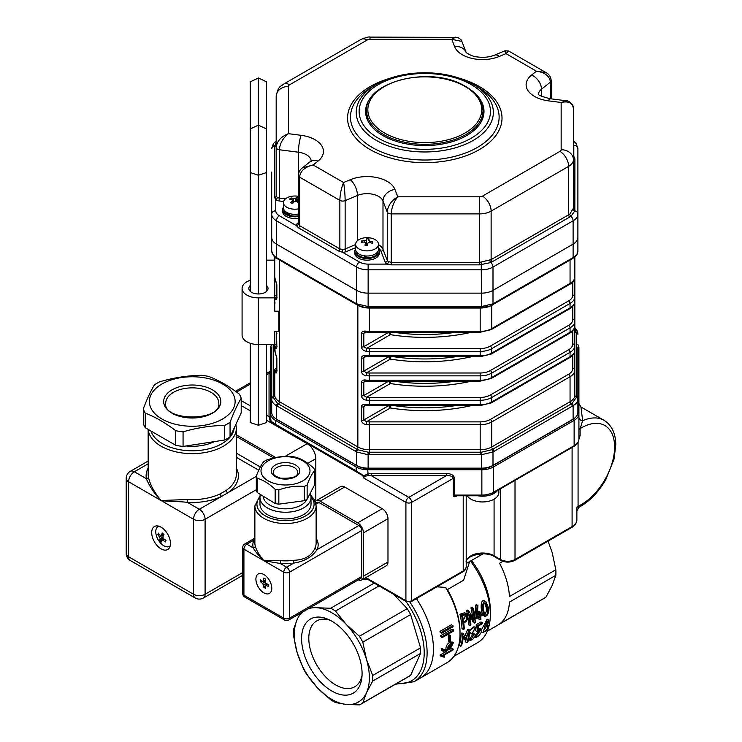 <?xml version="1.0" encoding="UTF-8"?>
<svg xmlns="http://www.w3.org/2000/svg" width="742" height="742" viewBox="0 0 742 742"><rect width="100%" height="100%" fill="white"/><g stroke="black" fill="none" stroke-linecap="round" stroke-linejoin="round"><path stroke-width="1.11" d="M469.658 561.536L463.583 580.244L447.417 589.584L445.562 587.404L436.908 586.82M441.713 655.78L453.232 649.129A65.324 37.712 60 0 1 453.056 649.964L443.03 655.752L444.541 656.151A65.324 37.712 60 0 1 444.254 657.162L441.555 656.549A65.324 37.712 -120 0 0 441.713 655.78L440.238 654.926L446.934 651.068M448.261 649.538C448.159 647.247 449.031 645.438 450.886 644.121L452.815 643.62L448.261 649.538M448.53 647.701L451.72 643.713M450.876 643.24C448.428 645.086 447.259 647.358 447.38 650.048L444.226 650.539L443.382 649.306L442.529 649.797L443.391 651.402L449.986 649.333L453.436 642.674L450.876 643.24L449.429 642.405L452.175 641.969M450.422 635.579A65.324 37.712 60 0 1 450.635 641.7L449.856 642.155A65.324 37.712 -120 0 0 449.643 636.033L448.196 635.198L448.975 634.744L450.422 635.579L449.643 636.033M453.585 629.958A65.324 37.712 60 0 1 453.714 630.978L442.288 637.573A65.324 37.712 -120 0 0 442.158 636.553L440.702 635.708L452.119 629.114L453.585 629.958L442.158 636.553M452.908 625.636A65.324 37.712 60 0 1 453.093 626.684L441.666 633.278A65.324 37.712 -120 0 0 441.481 632.23L439.997 631.368L451.414 624.773L452.908 625.636L441.481 632.23M441.666 633.278L440.192 632.425A63.283 36.534 -120 0 0 439.997 631.368M442.288 637.573L440.831 636.729A63.283 36.534 -120 0 0 440.702 635.708M449.856 642.155L448.409 641.32A63.283 36.534 -120 0 0 448.196 635.198M447.38 650.048L445.923 649.204C445.812 646.523 446.981 644.26 449.429 642.405M443.614 649.946L445.923 649.204M443.382 649.306L441.935 648.471L441.082 648.962L442.529 649.797M443.391 651.402L441.935 650.567L441.082 648.962M453.232 649.129L451.757 648.276L450.988 648.721M466.82 616.658L465.651 614.682L462.516 615.721A63.283 36.534 60 0 1 463.629 621.861C465.93 621.128 466.996 619.394 466.82 616.658L465.336 615.804L464.863 614.534M463.388 620.303L465.336 615.804M461.441 615.09L466.208 613.615L467.645 616.194C467.85 619.644 466.551 621.879 463.769 622.89A63.283 36.534 60 0 1 464.269 628.993L463.453 629.466A63.283 36.534 -120 0 0 461.441 615.09L459.929 614.218L464.705 612.744L466.217 613.606M473.285 608.255A63.283 36.534 60 0 1 475.297 622.631L474.639 623.011L469.612 614.228A63.283 36.534 60 0 1 470.892 625.172L470.066 625.645A63.283 36.534 -120 0 0 468.054 611.269L468.721 610.907L474.296 620.006A63.283 36.534 -120 0 0 472.468 608.728L470.947 607.856L471.773 607.373L473.285 608.255L472.468 608.728M482.383 614.181A63.283 36.534 60 0 1 482.476 615.192L480.723 616.203A63.283 36.534 60 0 1 480.918 619.338L480.093 619.82A63.283 36.534 -120 0 0 479.898 616.685L476.494 618.652A63.283 36.534 -120 0 0 476.401 617.734L477.069 606.019L477.931 605.537L477.245 617.149L479.805 615.674A63.283 36.534 -120 0 0 479.415 612.549L477.95 611.696L478.785 611.222L480.25 612.067A63.283 36.534 60 0 1 480.631 615.192L482.383 614.181L480.454 613.615M480.25 612.067L479.415 612.549M484.795 614.469C486.242 612.53 486.696 610.147 486.131 607.318L484.739 602.856M487.596 608.162C488.171 612.104 487.457 614.497 485.435 615.322C483.58 613.309 482.059 603.283 485.5 602.931L487.596 608.162M488.431 607.698L485.964 601.771C481.308 599.1 482.133 614.228 484.99 616.444C487.921 615.674 489.071 612.753 488.431 607.698M467.803 642.192L466.978 642.665A63.283 36.534 -120 0 0 468.786 633.037L465.076 640.049L463.342 636.182A63.283 36.534 60 0 1 461.543 645.809L460.708 646.282A63.283 36.534 -120 0 0 462.656 634.197L463.425 633.761L465.624 638.472L468.972 630.561L469.751 630.106A63.283 36.534 60 0 1 467.803 642.192M477.115 631.609L480.501 630.273L475.882 636.822A63.283 36.534 -120 0 1 475.641 637.638C478.581 636.395 480.575 634.243 481.632 631.173L481.187 629.244L478.08 630.246A63.283 36.534 60 0 0 478.469 625.979L482.393 623.716A63.283 36.534 60 0 0 482.439 622.779L477.681 625.525A63.283 36.534 -120 0 1 477.115 631.609L475.659 630.765A61.243 35.356 -120 0 0 475.947 628.613L475.418 627.491L471.81 633.965L473.823 634.966L470.836 639.539L470.521 639.001L469.769 639.984C471.643 640.671 473.442 639.187 475.168 635.551L474.509 634.076L472.589 633.084L474.861 628.474L475.158 629.068L474.138 628.483M475.965 628.595L475.158 629.068M468.592 639.298L470.196 640.411M485.082 624.578L486.938 621.054M488.375 622.325C487.893 624.476 486.938 625.562 485.5 625.571C484.721 623.336 485.546 621.796 487.976 620.933L488.375 622.325M483.608 630.709L486.585 626.22M487.986 627.871C487.058 630.338 485.695 631.655 483.895 631.822C483.422 629.262 484.647 627.38 487.568 626.165L487.986 627.871M488.588 627.982L487.642 625.154L488.524 619.969L484.934 626.433L483.079 632.852L488.588 627.982M487.735 625.033L488.19 625.302L487.642 625.154M483.756 625.71L487.077 619.134L488.524 619.969M483.079 632.852L481.447 631.869M481.521 629.568L483.663 625.812M482.439 622.779L480.992 621.944L476.234 624.69L477.681 625.525M475.956 628.539A61.243 35.356 -120 0 0 476.234 624.69M475.177 635.495L479.388 630.366M475.882 636.822L474.945 636.274M475.641 637.638L474.583 637.026M478.284 628.483L479.722 628.4M469.909 638.649L472.682 634.401M471.801 633.974L469.63 632.267M469.723 630.654L473.971 626.656L475.418 627.491M470.521 639.001L468.814 638.259M469.742 639.446L468.694 638.843M470.187 640.42L468.554 639.446M472.19 632.805L473.044 633.232M469.751 630.106L468.304 629.272L467.525 629.726L464.742 636.423M483.552 615.6C480.705 613.374 479.749 598.237 484.461 600.89L484.721 601.066M479.805 615.674L478.349 614.83A61.243 35.356 -120 0 0 477.95 611.696M477.458 615.35L478.349 614.83M477.931 605.537L476.41 604.656L475.557 605.138L477.069 606.019M476.401 617.734L474.954 616.89L475.557 605.138M476.494 618.652L475.038 617.808A61.243 35.356 -120 0 0 474.954 616.89M480.093 619.82L478.646 618.986A61.243 35.356 -120 0 0 478.562 617.446M472.626 617.066A61.243 35.356 -120 0 0 470.947 607.856M468.721 610.907L467.21 610.026L466.542 610.397L468.054 611.269M470.066 625.645L468.629 624.81A61.243 35.356 -120 0 0 466.542 610.397M474.639 623.011L473.192 622.176L469.992 616.37M545.936 597.199L499.552 623.976A56.142 32.407 60 0 0 509.448 602.105L555.832 575.328L552.131 585.54L545.936 597.199A56.142 32.407 -120 0 1 544.285 598.275L487.327 631.154M548.069 541.122L552.131 552.373L555.832 569.745A56.142 32.407 -120 0 1 555.832 575.328M502.872 561.304L499.552 563.224A56.142 32.407 60 0 1 509.448 596.522L555.832 569.745M470.447 561.082A61.243 35.356 60 0 1 490.323 614.608A61.243 35.356 60 0 1 488.746 627.083M488.013 629.402A61.243 35.356 60 0 1 477.644 642.646L453.854 656.373M471.439 560.507A56.142 32.407 60 0 1 490.323 610.443L490.323 614.608M445.562 587.404A63.283 36.534 60 0 1 460.012 633.779A63.283 36.534 60 0 1 446.907 662.745L413.999 681.75L395.393 684.235M447.417 589.584A61.243 35.356 60 0 1 460.012 632.11L460.012 633.779M416.392 598.664A63.283 36.534 60 0 1 420.343 678.077A63.283 36.534 60 0 0 416.392 598.664M441.555 656.549L440.071 655.687A63.283 36.534 -120 0 0 440.238 654.926M463.453 629.466L462.006 628.632A61.243 35.356 -120 0 0 459.929 614.218M466.978 642.665L465.466 641.793A61.243 35.356 -120 0 0 466.477 638.092M465.076 640.049L463.156 638.092M460.708 646.282L459.196 645.41A61.243 35.356 -120 0 0 461.209 633.362L461.978 632.926L463.425 633.761M468.972 630.561L467.525 629.726M462.656 634.197L461.209 633.362M444.541 656.151L443.438 655.511M466.199 563.53L482.931 553.875M362.05 675.303A38.037 21.954 60 0 1 354.713 686.814A38.037 21.954 60 0 1 325.404 676.63A38.037 21.954 60 0 1 308.802 638.352A38.037 21.954 60 0 1 316.676 620.943A38.037 21.954 60 0 1 330.32 620.349M362.087 673.569A42.776 24.699 60 0 1 361.855 677.743A42.776 24.699 60 0 1 330.589 690.292A42.776 24.699 60 0 1 301.614 640.096A42.776 24.699 60 0 1 328.112 619.292A42.776 24.699 60 0 1 362.087 673.569M363.163 579.112L368.171 579.604M393.65 594.314L407.219 608.644A56.142 32.407 60 0 1 410.632 614.562L420.538 647.859A56.142 32.407 60 0 1 420.538 653.442L410.632 675.313A56.142 32.407 60 0 1 408.981 676.389L361.15 704A56.142 32.407 60 0 1 359.397 704.9L346.199 704.436A53.072 30.645 60 0 1 317.474 687.853L330.672 699.743A56.142 32.407 60 0 0 335.495 702.535L346.199 704.436A53.072 30.645 60 0 0 366.511 692.713L372.707 681.054L420.538 653.442M361.15 704A56.142 32.407 60 0 0 362.81 702.924L366.511 692.713A53.072 30.645 60 0 0 366.511 659.545L362.81 642.173A56.142 32.407 60 0 0 359.397 636.256L346.199 624.365A53.072 30.645 60 0 1 366.511 659.545L372.707 675.47A56.142 32.407 60 0 1 372.707 681.054M297.162 652.672L303.357 668.607A56.142 32.407 60 0 0 306.78 674.524L317.474 687.853A53.072 30.645 60 0 1 297.162 652.672A53.072 30.645 60 0 1 297.162 619.505L293.461 629.726A56.142 32.407 60 0 0 293.461 635.3L297.162 652.672M300.185 613.421L297.162 619.505A53.072 30.645 60 0 1 302.699 611.974M308.18 608.811A53.072 30.645 60 0 1 317.474 607.781L311.427 606.928M335.495 611.028A56.142 32.407 60 0 0 330.672 608.245L317.474 607.781A53.072 30.645 60 0 1 346.199 624.365L335.495 611.028L379.051 585.883M330.672 608.245L374.218 583.101M362.81 702.924L410.632 675.313M362.81 642.173L410.632 614.562M359.397 636.256L407.219 608.644M372.707 675.47L420.538 647.859M457.155 495.767L456.515 496.138C454.549 497.103 453.455 496.843 453.251 495.35L453.251 478.349C452.88 476.392 450.57 475.501 446.322 475.687L368.217 475.724C365.899 475.817 364.322 476.531 363.497 477.876L362.894 475.705A1.632 0.946 -0 0 0 363.645 475.956L367.717 473.878L371.25 473.405L446.322 473.405C451.201 473.702 453.891 475.26 454.41 478.08L454.41 495.081L455.829 495.767M276.172 425.064A1.632 0.946 -60 0 1 275.792 424.99L272.648 422.866L271.609 423.005A1.632 0.946 180 0 1 271.182 422.578L271.21 422.931M362.894 475.705L271.609 422.829A1.632 0.946 180 0 1 271.182 422.393C271.47 421.437 272.898 422.05 275.449 424.238L356.169 470.845L363.645 475.78L363.497 477.876L405.902 502.362L405.902 600.695A2.041 1.178 120 0 0 406.319 601.632L411.253 601.632L462.785 571.878C464.613 571.154 465.753 569.448 466.199 566.777L466.199 495.767M363.645 475.78A1.632 0.946 0 0 1 362.894 475.529L360.937 473.85M368.217 475.724L367.717 469.742L481.864 469.742A16.333 9.433 0 0 0 493.411 466.978L574.132 420.38A16.333 9.433 0 0 0 578.918 413.711L578.918 439.051C578.806 442.047 577.1 444.523 573.798 446.461A1.632 0.946 60 0 0 574.132 445.71A16.333 9.433 0 0 0 578.918 439.051M446.322 473.405L446.322 475.687L408.786 497.353L371.25 475.687L371.25 473.405M574.271 446.174L512.49 481.855M578.918 437.261L578.918 437.261A4.081 2.356 180 0 1 580.114 435.591L578.918 439.143M578.918 430.286A4.081 2.356 180 0 1 580.114 428.626L580.114 435.591M580.958 406.996L604.034 420.315A51.031 29.467 -60 0 0 582.665 420.723L580.93 406.978L578.918 403.453L578.918 417.227A4.081 3.515 180 0 0 582.665 420.723L580.114 428.626A46.95 27.111 120 0 1 614.599 446.267A46.95 27.111 120 0 1 581.413 504.514L578.074 506.443L578.918 507.333L576.877 510.876M578.074 442.315L578.074 506.443A4.081 2.356 0 0 0 576.877 508.112L576.877 519.901A16.333 9.433 0 0 1 572.091 526.56A2.041 1.178 60 0 1 571.665 527.497C574.735 525.939 576.469 523.407 576.877 519.901M271.182 422.393L270.672 417.848A1.632 0.955 -0 0 1 269.541 418.757L269.04 416.67L269.04 373.328C269.745 371.102 270.125 370.879 270.19 372.66M270.635 422.597L269.541 418.757M266.591 374.747L269.04 373.328A1.632 1.336 -0 0 0 270.672 371.992L270.672 415.344A1.632 1.336 -0 0 1 269.04 416.67L266.591 415.26M578.918 413.711L578.918 347.803A16.333 9.433 0 0 0 577.897 344.529M270.672 417.848L270.672 413.711A16.333 9.433 0 0 0 275.449 420.38L356.169 466.978A16.333 9.433 0 0 0 367.717 469.742M271.683 344.529A16.333 9.433 0 0 0 270.672 347.803L270.672 413.711M277.499 419.722L277.499 419.889A16.333 9.433 180 0 1 275.672 418.636M368.561 468.156L368.561 468.564A16.333 9.433 180 0 1 357.013 465.8L357.013 465.624M492.567 465.624L492.567 465.8A16.333 9.433 180 0 1 481.02 468.564L481.02 468.156M573.918 418.636A16.333 9.433 180 0 1 572.091 419.889L572.091 419.722M492.567 465.8L572.091 419.889M368.561 468.564L481.02 468.564M277.499 419.889L357.013 465.8M276.868 258.476C274.846 258.142 273.121 255.61 271.693 250.889C271.776 253.421 273.371 255.638 276.478 257.557A70.592 40.754 -120 0 0 277.369 258.077L355.696 303.302A70.592 40.754 -120 0 0 356.596 303.812L368.143 306.576A70.592 57.644 180 0 0 369.405 306.585L480.176 306.585A70.592 57.644 180 0 0 481.447 306.576L492.994 303.812A70.592 40.754 120 0 0 493.894 303.302L572.212 258.077A70.592 40.754 120 0 0 573.112 257.557C576.219 255.638 577.814 253.421 577.897 250.889C576.924 254.033 578.769 253.838 572.713 258.476M577.897 347.052L577.897 399.038C577.814 401.672 576.219 403.898 573.112 405.707A70.592 40.754 120 0 0 572.212 406.208L493.894 451.433A70.592 40.754 120 0 0 492.994 451.961L481.447 454.725A70.592 57.644 180 0 0 480.176 454.716L369.405 454.716A70.592 57.644 180 0 0 368.143 454.725L356.596 451.961A70.592 40.754 -120 0 0 355.696 451.433L277.369 406.208A70.592 40.754 -120 0 0 276.478 405.707C273.371 403.898 271.776 401.672 271.693 399.038L271.693 347.052M273.223 344.529L273.251 397.443L277.545 403.435L357.718 449.717L368.106 452.203L481.484 452.203L491.872 449.717L572.036 403.435L576.339 397.443L576.367 332.731L574.837 328.418M275.078 351.94A2.041 1.632 160.7 0 0 275.152 352.376L274.753 345.633L274.753 350.066A16.333 9.433 0 0 0 275.078 351.94L276.868 358.043L276.868 371.38C276.478 373.365 275.876 373.551 275.078 371.937A16.333 9.433 180 0 1 274.753 370.063L274.753 395.069L274.753 370.063A2.041 1.669 -0 0 1 276.608 368.403M574.837 256.945L574.837 395.069A16.333 9.433 0 0 1 570.051 401.737L570.051 376.732A2.041 1.178 -120 0 0 568.604 374.237A14.293 8.245 0 0 0 572.787 368.403L572.787 354.63M364.6 332.193L363.812 333.325L363.812 346.662L366.576 348.397A14.293 8.245 0 0 0 369.405 348.564L369.405 351.411A16.333 9.433 180 0 1 366.168 351.226C363.376 350.762 361.771 349.306 361.363 346.857L361.363 333.52C361.762 331.535 363.367 330.765 366.168 331.22A16.333 9.433 0 0 0 369.405 331.405L369.405 332.268L480.176 332.268L491.306 329.578L569.624 284.362C572.694 282.804 574.429 280.263 574.837 276.757A16.333 9.433 0 0 1 570.051 283.425A2.041 1.178 60 0 1 569.624 284.362M366.168 351.226L366.576 348.397L390.375 334.661A128.607 74.246 180 0 0 471.615 332.268M364.507 332.231L366.335 332.091L366.168 331.22M364.6 356.624L363.812 357.765L363.812 371.093L366.576 372.836A14.293 8.245 0 0 0 369.405 373.003L369.405 375.842A16.333 9.433 180 0 1 366.168 375.656C363.376 375.202 361.771 373.745 361.363 371.288L361.363 357.95C361.762 355.965 363.367 355.195 366.168 355.659A16.333 9.433 0 0 0 369.405 355.845L369.405 356.707L480.176 356.707L491.306 354.017L569.624 308.793C572.694 307.234 574.429 304.702 574.837 301.196A16.333 9.433 0 0 1 570.051 307.865A2.041 1.178 60 0 1 569.624 308.793M366.168 375.656L366.576 372.836L390.375 359.091A128.607 74.246 180 0 0 471.615 356.707M364.507 356.67L366.335 356.531L366.168 355.659M366.335 380.961L366.168 380.089A16.333 9.433 0 0 0 369.405 380.275L480.176 380.275A16.333 9.433 0 0 0 491.723 377.52L570.051 332.295A16.333 9.433 0 0 0 574.837 325.627C574.429 329.133 572.694 331.674 569.624 333.232A2.041 1.178 -120 0 0 570.051 332.295L570.051 327.862L491.723 373.087A16.333 9.433 180 0 1 480.176 375.842L369.405 375.842L369.405 381.138L364.507 381.1L363.812 382.195L363.812 395.532L366.576 397.267A14.293 8.245 0 0 0 369.405 397.434L480.176 397.434A14.293 8.245 0 0 0 490.286 395.022L568.604 349.797A14.293 8.245 0 0 0 572.787 343.963L572.787 330.19M366.001 380.934L363.812 382.195A2.041 1.178 180 0 1 361.363 382.39C361.762 380.396 363.367 379.635 366.168 380.089M572.787 343.963A2.041 1.669 180 0 1 574.837 345.633A16.333 9.433 180 0 1 570.051 352.302L491.723 397.517A16.333 9.433 180 0 1 480.176 400.281L369.405 400.281A16.333 9.433 180 0 1 366.168 400.096L366.576 397.267L390.375 383.531A2.041 1.178 60 0 1 388.929 381.138M366.168 400.096C363.376 399.632 361.771 398.176 361.363 395.727A2.041 1.178 0 0 0 363.812 395.532L388.734 381.138M369.405 397.434L369.405 405.577L366.335 405.401L366.168 404.529A16.333 9.433 0 0 0 369.405 404.715L480.176 404.715A16.333 9.433 0 0 0 491.723 401.951L570.051 356.735A16.333 9.433 0 0 0 574.837 350.066C574.429 353.572 572.694 356.104 569.624 357.663A2.041 1.178 -120 0 0 570.051 356.735L570.051 352.302A2.041 1.178 -120 0 0 568.604 349.797M364.6 405.494L363.812 406.635A2.041 1.178 180 0 1 361.363 406.82C361.762 404.835 363.367 404.065 366.168 404.529M572.787 368.403A2.041 1.669 180 0 1 574.837 370.063A16.333 9.433 180 0 1 570.051 376.732L491.723 421.957A16.333 9.433 180 0 1 480.176 424.712L369.405 424.712A16.333 9.433 180 0 1 366.168 424.526L366.576 421.706A14.293 8.245 0 0 0 369.405 421.873L480.176 421.873A14.293 8.245 0 0 0 490.286 419.453L568.604 374.237M366.168 424.526C363.376 424.072 361.771 422.615 361.363 420.157A2.041 1.178 0 0 0 363.812 419.963L366.576 421.706L390.375 407.961A2.041 1.178 60 0 1 388.929 405.577M250.258 280.272A16.333 9.433 0 0 0 242.087 288.434A16.333 9.433 0 0 0 258.42 297.867L274.753 297.867L274.753 256.936M275.078 278.63A2.041 1.632 160.7 0 0 275.152 279.075L274.753 276.757A16.333 9.433 0 0 0 275.078 278.63L276.868 284.743L276.868 298.071C276.478 300.056 275.876 300.241 275.078 298.636A16.333 9.433 180 0 1 274.753 296.763A2.041 1.669 -0 0 1 276.608 295.103M276.608 296.837A2.041 1.632 160.7 0 0 275.078 298.636M275.152 279.075L276.608 284.158A2.041 1.178 0 0 0 276.868 284.743M276.432 331.201L276.868 346.941C276.478 348.925 275.876 349.111 275.078 347.506A16.333 9.433 180 0 1 274.753 345.633A2.041 1.669 -0 0 1 276.608 343.973M276.608 345.707A2.041 1.632 160.7 0 0 275.078 347.506M276.608 370.137A2.041 1.632 160.7 0 0 275.078 371.937M275.152 352.376L276.608 357.458A2.041 1.178 0 0 0 276.868 358.043M271.693 250.889L271.693 237.459A16.333 9.433 0 0 0 276.478 244.127L356.596 290.382A16.333 9.433 0 0 0 368.143 293.146L481.447 293.146A16.333 9.433 0 0 0 492.994 290.382L573.112 244.127A16.333 9.433 0 0 0 577.897 237.459L577.897 250.889M491.872 449.717A2.041 1.159 -120.9 0 1 492.994 451.961L492.994 465.392A16.333 9.433 180 0 1 481.447 468.156L481.484 452.203M368.106 452.203L368.143 468.156A16.333 9.433 180 0 1 356.596 465.392L356.596 451.961A2.041 1.159 -59.1 0 1 357.718 449.717M576.339 397.443A2.041 1.642 180 0 1 577.897 399.038L577.897 412.469A16.333 9.433 180 0 1 573.112 419.137L573.112 405.707A2.041 1.196 -119.1 0 0 572.036 403.435M277.545 403.435A2.041 1.196 -60.9 0 0 276.478 405.707L276.478 419.137A16.333 9.433 180 0 1 271.693 412.469L271.693 399.038A2.041 1.642 180 0 1 273.251 397.443M276.478 419.137L356.596 465.392M492.994 465.392L573.112 419.137M368.143 468.156L481.447 468.156M577.897 237.459L577.897 214.123L577.897 237.459A16.333 9.433 180 0 1 573.112 244.127L573.112 220.791L492.994 267.046A4.081 2.356 -120 0 0 490.833 262.566L479.582 264.866L391.238 264.866L387.074 264.115A2.041 1.132 118.2 0 0 388.465 261.583L391.238 262.399L479.582 262.399L491.13 259.635L569.726 214.169L573.408 208.233L573.408 157.221A2.041 1.669 0 0 0 574.902 158.825L574.837 210.895L570.95 216.312L490.833 262.566A2.041 1.085 66.1 0 1 489.906 260.257M355.622 247.68L346.338 251.575A6.121 3.534 180 0 1 342.507 252.243L338.797 251.111L298.507 227.85L296.327 225.587A2.041 1.669 176.3 0 0 298.367 223.871L299.564 225.633L339.855 248.895L342.591 249.405A4.081 2.356 0 0 0 345.141 248.95L355.622 244.554M359.48 262.047A12.252 7.068 0 0 0 368.143 264.115L368.143 293.146L481.447 293.146A16.333 9.433 180 0 0 492.994 290.382L492.994 267.046A16.333 9.433 180 0 1 481.447 269.81L368.143 269.81A16.333 9.433 180 0 1 356.596 267.046A4.081 2.356 -60 0 1 359.48 262.047L342.507 252.243L342.591 249.405M276.182 147.454C276.896 141.221 280.977 136.63 288.434 133.671C282.925 138.031 279.901 143.391 279.372 149.754A4.081 2.356 180 0 1 276.182 147.454L276.182 96.441L276.182 195.962L277.267 197.391A2.041 1.224 -58.1 0 1 275.774 199.858L274.688 197.576L274.688 146.564L276.182 142.214M573.408 156.07A6.121 3.534 180 0 1 573.816 156.302L574.902 158.825M573.316 209.161A2.041 1.688 10.4 0 0 574.837 210.895A4.081 3.33 -0 0 1 577.897 214.123L577.897 148.706A4.081 3.33 -0 0 0 573.816 145.376L573.816 156.302A2.041 1.224 -58.1 0 1 573.408 156.46M368.106 307.29L368.143 293.146A16.333 9.433 180 0 1 356.596 290.382L356.596 267.046L276.478 220.791L276.478 244.127A16.333 9.433 180 0 1 271.693 237.459L271.693 172.042M283.5 84.171A12.252 7.068 60 0 1 289.63 84.773A4.081 2.356 0 0 0 288.434 86.443A12.252 9.998 -0 0 0 276.182 96.441C278.324 85.052 280.977 86.768 283.5 84.171L360.992 39.428C366.427 37.332 369.433 36.562 369.998 37.1L457.61 37.397C460.578 39.029 461.997 40.365 461.867 41.404L451.804 39.345L455.718 37.1M378.485 244.684A16.333 9.433 180 0 1 382.993 249.358L387.259 260.368L387.259 212.036L382.993 201.026A12.252 9.757 -21.2 0 1 394.948 189.479L397.777 196.806C393.807 201.768 391.618 207.454 391.238 213.881A4.081 2.356 180 0 1 387.259 212.036C387.871 205.72 391.377 200.646 397.777 196.806L479.582 196.806A4.081 2.356 0 0 0 482.476 196.111L559.96 151.377A4.081 2.356 0 0 0 561.156 149.708A12.252 9.998 -0 0 1 573.408 159.715L573.408 108.703C572.685 102.925 568.604 100.847 561.156 102.479L548.468 100.847A28.576 16.5 180 0 1 531.587 75.044L536.429 71.195L546.038 72.595C549.052 74.107 550.777 76.806 551.223 80.702L551.223 80.702A4.081 2.356 180 0 1 550.434 82.093C549.618 76.036 544.953 72.401 536.429 71.195L505.998 53.619L499.329 56.42A12.252 5.88 -112.8 0 0 494.589 55.131L504.977 50.771L508.641 51.003L505.998 53.619L504.95 50.781M302.393 167.868L313.152 164.965C304.888 166.931 300.362 170.985 299.564 177.115A4.081 2.356 180 0 1 298.367 175.446L298.367 175.446C298.664 172.098 300 169.575 302.384 167.877L310.379 161.524A12.252 8.088 51.5 0 1 318.003 161.107L313.152 164.965L343.583 182.532C344.529 188.106 345.049 194.135 345.141 200.618A4.081 2.356 180 0 1 339.855 200.377C340.077 193.912 341.32 187.967 343.583 182.532L350.252 179.731A28.576 16.5 180 0 1 394.948 189.479M561.156 149.708L561.156 102.479L566.721 100.856M472.635 91.285A59.202 34.178 180 0 1 483.988 111.411A59.202 34.178 180 0 1 424.795 145.59A59.202 34.178 180 0 1 365.593 111.411A59.202 34.178 180 0 1 376.945 91.285M493.439 304.257A2.041 1.178 -120 0 0 493.467 304.239L492.549 304.758A2.041 1.196 -119.1 0 0 492.994 303.812L492.994 290.382L573.112 244.127L573.112 257.557A2.041 1.159 -120.9 0 1 572.722 258.466L571.794 259.014A2.041 1.178 -120 0 0 572.212 258.077M276.896 258.485A2.041 1.159 -59.1 0 1 276.868 258.466A2.041 1.159 -59.1 0 1 276.478 257.557L276.478 244.127L356.596 290.382L356.596 303.812A2.041 1.196 -60.9 0 0 357.032 304.758L356.114 304.229A2.041 1.178 -60 0 1 355.696 303.302M376.315 84.393C389.986 76.751 406.18 72.864 424.906 72.744C443.54 72.892 459.669 76.778 473.275 84.393L477.356 86.749A74.33 42.915 0 0 0 477.356 86.749A74.33 42.915 0 0 1 477.356 147.445A74.33 42.915 0 0 1 372.234 147.445A74.33 42.915 0 0 1 372.234 86.758L376.315 84.393A68.561 39.586 180 0 0 376.315 140.377A68.561 39.586 180 0 0 473.275 140.377A68.561 39.586 180 0 0 473.275 84.393L477.356 86.758M274.753 297.867L274.753 311.195L278.834 311.195L278.834 331.201L274.753 331.201L274.753 344.529L258.42 344.529A16.333 9.433 0 0 1 242.087 335.106L242.087 288.434M274.753 260.145L266.591 260.145M250.258 285.522A9.59 5.537 0 0 0 248.83 288.434A9.59 5.537 0 0 0 258.42 293.971A9.59 5.537 0 0 0 268.02 288.434A9.59 5.537 0 0 0 266.591 285.522M250.258 139.533L250.249 81.833L258.42 77.984L266.582 81.833L266.591 172.534L258.42 175.251L250.258 172.534L250.258 128.969L258.42 125.12L258.42 293.971M258.42 77.984L258.42 125.12L266.582 128.969M266.591 139.533L266.591 291.346M266.591 344.529L266.591 422.55L258.42 425.268L258.42 297.867M258.42 425.268L250.258 422.55L250.258 343.268M250.258 291.346L250.258 172.534M222.563 384.013A42.869 24.746 0 0 0 169.417 380.563A42.869 24.746 0 0 0 151.813 409.723A42.869 24.746 0 0 0 215.087 422.458A42.869 24.746 0 0 0 222.563 384.013M236.346 468.017A46.134 26.638 180 0 1 227.794 492.827L221.663 496.37A46.134 26.638 180 0 1 187.309 502.334C177.663 501.249 169.556 501.713 161.07 500.516L187.531 499.496A44.093 25.46 0 0 0 220.365 493.792L226.227 490.406A44.093 25.46 0 0 0 236.346 474.184L236.346 428.18A44.093 25.46 180 0 1 193.328 453.631A44.093 25.46 180 0 1 148.215 429.423M148.159 463.806L134.367 471.764A8.162 4.712 60 0 0 130.286 471.356A8.162 8.162 0 0 0 126.205 478.432L126.205 553.439A8.162 8.162 0 0 0 130.286 560.507L195.239 598.006A8.162 4.712 -60 0 1 193.551 594.268L193.551 519.27A8.162 4.712 0 0 0 205.098 519.27A8.162 4.712 -120 0 0 199.329 509.262L187.309 502.334L187.531 499.496M126.205 478.432A8.162 4.712 0 0 0 128.598 481.762L161.07 500.516C153.9 493.597 148.27 483.849 146.378 478.701A2.041 1.66 169.4 0 0 148.409 476.911C149.726 483.969 153.946 491.835 161.07 500.516L193.551 519.27A8.162 4.712 -60 0 1 199.329 509.262L221.663 496.37A2.041 1.067 64.5 0 1 220.365 493.792M256.315 476.364L227.794 492.827A2.041 1.28 55.1 0 1 226.227 490.406M285.076 456.423L307.151 443.679A12.252 7.068 60 0 1 315.814 458.677L307.8 463.305M143.299 408.879L143.299 423.478A49.807 28.753 0 0 0 145.265 427.717L175.724 445.302A49.807 28.753 0 0 0 183.07 446.443L224.687 440.006A49.807 28.753 0 0 0 230.057 436.899L241.206 412.877L241.206 398.268C237.486 404.353 233.776 412.367 230.057 422.3A49.807 28.753 180 0 1 224.687 425.398C210.811 425.62 196.936 427.763 183.07 431.835A49.807 28.753 180 0 1 175.724 430.703C165.577 422.912 155.421 417.05 145.265 413.108A49.807 28.753 180 0 1 143.299 408.879C147.018 398.946 150.728 390.932 154.447 384.848A49.807 28.753 180 0 1 159.818 381.75C173.693 377.678 187.568 375.535 201.434 375.313A49.807 28.753 180 0 1 208.771 376.444C218.927 380.386 229.083 386.248 239.239 394.03A49.807 28.753 180 0 1 241.206 398.268M151.693 532.598A13.273 7.661 -120 0 0 157.48 545.954A13.273 7.661 -120 0 0 167.711 549.507A13.273 7.661 -120 0 0 167.711 534.184A13.273 7.661 -120 0 0 154.438 526.523A13.273 7.661 -120 0 0 151.693 532.598M273.64 458L236.346 436.472M260.312 466.968L236.346 453.139M307.151 443.679L266.591 420.26M250.258 410.836L241.206 405.605M315.814 500.943L315.814 458.677M275.718 457.536L236.346 434.803M258.726 470.224L236.346 457.304M186.029 445.979A34.299 19.802 0 0 0 214.503 441.583M145.265 427.717L145.265 413.108M175.724 445.302L175.724 430.703M183.07 446.443L183.07 431.835M224.687 440.006L224.687 425.398M230.057 436.899L230.057 422.3M256.315 476.095L256.315 490.351A29.597 17.094 0 0 0 257.186 492.502L275.161 503.53A29.597 17.094 0 0 0 278.834 504.161L304.35 500.692A29.597 17.094 0 0 0 307.142 499.171L314.691 484.674L314.691 470.409A29.597 17.094 0 0 0 313.81 468.258C307.828 462.693 301.836 459.02 295.835 457.239A29.597 17.094 0 0 0 292.163 456.599C283.713 455.857 275.208 457.016 266.647 460.077A29.597 17.094 0 0 0 263.855 461.598C261.36 464.501 258.837 469.334 256.315 476.095A29.597 17.094 0 0 0 257.186 478.247C263.169 480.009 269.161 483.682 275.161 489.266A29.597 17.094 0 0 0 278.834 489.906C287.284 486.854 295.798 485.695 304.35 486.427A29.597 17.094 0 0 0 307.142 484.916C309.646 478.21 312.159 473.377 314.691 470.409M307.142 499.171L307.142 484.916M304.35 500.692L304.35 486.427M278.834 504.161L278.834 489.906M275.161 503.53L275.161 489.266M257.186 492.502L257.186 478.247M302.819 460.847A24.495 14.144 0 0 0 264.885 463.203A24.495 14.144 0 0 0 276.942 484.099A24.495 14.144 0 0 0 306.112 478.488A24.495 14.144 0 0 0 302.819 460.847M316.12 538.293A32.657 18.856 180 0 1 317.103 549.599C312.159 556.917 304.368 561.416 293.73 563.104A32.657 18.856 180 0 1 280.198 563.456L263.846 560.683L280.532 560.627A30.617 17.678 0 0 0 293.22 560.293C304.498 560.099 311.807 555.888 315.127 547.642A30.617 17.678 0 0 0 316.12 543.181L316.12 505.849A30.617 17.678 180 0 1 297.217 522.183A30.617 17.678 180 0 1 263.846 518.352A30.617 17.678 180 0 1 254.877 505.849L254.877 543.181A30.617 17.678 0 0 0 255.285 546.056C256.463 550.453 259.32 555.331 263.846 560.683C258.717 555.702 255.192 551.445 253.272 547.911A2.041 1.642 164.1 0 0 255.285 546.056M242.736 547.522A4.081 2.356 0 0 0 243.923 549.182A4.081 2.356 -60 0 1 246.817 544.183A4.081 2.356 60 0 0 244.777 543.979A4.081 4.081 0 0 0 242.736 547.522L242.736 593.517A4.081 4.081 0 0 0 244.777 597.06L284.613 620.062A4.081 2.356 -60 0 1 283.769 618.188L283.769 572.184A4.081 2.356 0 0 0 289.538 572.184A4.081 2.356 -120 0 0 286.653 567.185L280.198 563.456L280.532 560.627M242.736 593.517A4.081 2.356 0 0 0 243.923 595.186L243.923 549.182L283.769 572.184A4.081 2.356 -60 0 1 286.653 567.185L293.73 563.104L293.22 560.293M315.767 502.993L316.945 502.315A4.081 2.356 60 0 1 318.986 502.519L358.831 525.522L317.103 549.599A2.041 1.614 24.3 0 1 315.127 547.642M254.877 540.028A2.041 1.614 -155.7 0 1 253.894 540.102L246.817 544.183L253.272 547.911A32.657 18.856 180 0 1 253.894 540.102L254.877 538.952M358.33 579.854A8.162 4.712 -120 0 0 361.753 579.929A8.162 4.712 -120 0 0 363.45 576.191L363.45 532.849A8.162 4.712 -120 0 0 357.672 522.85L320.145 501.184A8.162 4.712 -120 0 0 316.055 500.776A8.162 4.712 -120 0 0 315.276 501.453M363.45 576.191L387.983 562.019A8.162 4.712 60 0 1 386.294 565.756L361.753 579.929M316.055 500.776L340.597 486.613A8.162 4.712 60 0 1 344.678 487.012L320.145 501.184M357.672 522.85L382.213 508.687A8.162 4.712 60 0 1 387.983 518.686L363.45 532.849M361.716 576.525A4.081 2.356 60 0 1 360.872 578.389L288.694 620.062A4.081 2.356 -120 0 0 289.538 618.188L361.716 576.525L361.716 530.521L289.538 572.184L289.538 618.188A4.081 2.356 0 0 1 283.769 618.188L243.923 595.186A4.081 2.356 -60 0 0 244.777 597.06M255.907 579.103A11.232 6.483 -120 0 0 260.813 590.4A11.232 6.483 -120 0 0 269.457 593.414A11.232 6.483 -120 0 0 269.457 580.448A11.232 6.483 -120 0 0 258.235 573.965A11.232 6.483 -120 0 0 255.907 579.103M382.213 508.687L344.678 487.012M387.983 562.019L387.983 518.686M358.831 525.522A4.081 2.356 60 0 1 361.716 530.521M260.507 494.543A25.516 14.729 0 0 0 259.978 497.511L259.978 504.18A25.516 14.729 0 0 0 285.503 518.918A25.516 14.729 0 0 0 311.019 504.18L311.019 497.511A25.516 14.729 0 0 0 310.073 493.541M259.978 497.511A25.516 14.729 0 0 0 285.503 512.249A25.516 14.729 0 0 0 311.019 497.511M263.252 496.222A22.251 12.846 0 0 0 282.85 508.734A22.251 12.846 0 0 0 307.012 499.255M477.672 495.767A16.333 9.433 0 0 0 497.53 490.49M467.21 495.767A16.333 9.433 0 0 0 475.613 501.054A16.333 9.433 0 0 0 489.451 501.054A16.333 9.433 0 0 0 498.865 492.512L498.865 489.72M371.9 243.116L372.818 241.892A19.811 3.599 119.5 0 1 372.447 243.293A20.377 16.445 -165.2 0 0 369.293 242.476L367.893 243.07A20.377 2.514 95 0 0 367.411 245.426A19.811 8.134 -171.8 0 0 364.99 245.212A20.377 2.514 -85 0 1 365.472 242.857L365.491 245.24L365.472 242.857L364.452 242.05A20.377 16.445 -165.2 0 0 361.289 242.3A19.811 7.837 -111.2 0 1 361.66 240.909A20.377 16.445 14.8 0 1 364.814 240.658L366.214 240.065A20.377 2.514 -85 0 1 366.696 238.766A19.811 19.57 56.7 0 1 369.117 238.98A20.377 2.514 95 0 0 368.635 240.278L368.635 240.436M368.635 240.278L369.664 241.085A20.377 16.445 14.8 0 1 372.818 241.892M366.214 240.065L366.214 245.11A4.804 4.749 56.7 0 1 366.196 245.305M366.214 245.11L366.696 238.766M362.486 242.161L361.66 240.909M378.485 244.276L378.485 249.414A11.436 6.604 180 0 1 378.355 250.416A11.436 6.604 180 0 1 366.186 255.999A11.436 6.604 180 0 1 355.622 249.414L355.622 244.276A11.436 6.604 180 0 1 367.058 237.672A11.436 6.604 180 0 1 378.485 244.276A11.436 6.604 180 0 1 378.355 245.268A11.436 6.604 180 0 1 366.186 250.852A11.436 6.604 180 0 1 355.622 244.276M364.174 255.805A43.843 17.335 -111.2 0 0 365.389 257.706L365.769 256.278M365.556 255.962A43.843 17.335 68.8 0 0 366.798 257.78A11.019 6.363 180 0 0 378.077 251.417L378.077 251.167M365.389 257.706A11.019 6.363 180 0 1 356.03 251.417L356.03 251.167M378.485 248.876A12.252 7.068 180 0 1 379.301 251.417L379.301 253.087A12.252 7.068 180 0 1 379.162 254.154A12.252 7.068 180 0 1 366.131 260.136A12.252 7.068 180 0 1 354.806 253.087L354.806 251.417A12.252 7.068 180 0 1 355.622 248.876M379.301 251.417A12.252 7.068 180 0 1 379.162 252.484A12.252 7.068 180 0 1 366.131 258.466A12.252 7.068 180 0 1 354.806 251.417M298.367 202.603A20.377 13.579 -129.2 0 0 296.179 201.295L294.463 201.462A20.377 9.609 112.2 0 0 292.626 203.494A19.811 5.723 -148.5 0 0 290.623 202.677A20.377 9.609 -67.8 0 1 292.469 200.646L292.172 199.663A20.377 13.579 -129.2 0 0 289.565 199.125A19.811 13.81 -99.6 0 1 290.985 197.966A20.377 13.579 50.8 0 1 293.591 198.504L295.297 198.337A20.377 9.609 -67.8 0 1 297.143 197.363A19.811 17.159 90 0 1 298.367 197.826M292.469 203.429L292.172 199.663M298.367 198.531A20.377 9.609 112.2 0 0 297.301 199.153L297.588 200.136A20.377 13.579 50.8 0 1 298.367 200.572M297.301 199.153L297.588 202.102M295.965 201.203L297.143 197.363M293.229 202.779L292.691 201.629M291.708 199.533L290.985 197.966M298.367 214.03A11.436 6.604 180 0 1 283.453 207.751L283.453 202.603A11.436 6.604 180 0 1 298.367 196.324M298.367 208.892A11.436 6.604 180 0 1 283.453 202.603M287.581 212.824A43.843 30.561 -99.6 0 0 288.517 214.948L289.213 214.373M288.684 213.297A43.843 30.561 80.4 0 0 289.723 215.375A11.019 6.363 180 0 0 298.367 215.783M288.517 214.948A11.019 6.363 180 0 1 283.861 209.745L283.861 209.494M298.367 218.194A12.252 7.068 180 0 1 282.637 211.414L282.637 209.745A12.252 7.068 180 0 1 283.453 207.213M298.367 216.525A12.252 7.068 180 0 1 282.637 209.745M160.114 535.409L161.2 535.399A20.377 7.578 -46.5 0 1 162.359 533.053A19.811 6.752 35.2 0 0 164.001 534.62A20.377 7.578 133.5 0 0 162.85 536.967L163.407 538.544A20.377 14.812 18.5 0 0 166.013 540.324A19.811 0.659 110.5 0 0 165.485 541.92A20.377 14.812 -161.5 0 1 162.878 540.139L161.784 540.157A20.377 7.578 133.5 0 0 161.552 541.966A19.811 18.198 155.3 0 1 159.901 540.399A20.377 7.578 -46.5 0 1 160.133 538.59L159.576 537.004A20.377 14.812 -161.5 0 1 157.888 534.704A19.811 12.104 -16.8 0 1 158.417 533.108A20.377 14.812 18.5 0 0 160.114 535.409L163.444 534.101M163.861 534.49L162.99 534.518M159.484 534.639L157.888 534.704M162.832 537.644L159.901 540.399M170.187 545.871A11.436 6.604 60 0 1 169.556 546.325A11.436 6.604 60 0 1 159.623 541.948A11.436 6.604 60 0 1 156.145 529.111A11.436 6.604 60 0 1 158.12 526.523A11.436 6.604 60 0 1 158.834 526.208M262.538 581.44L263.401 580.949A20.377 11.761 -60 0 1 263.855 578.074A19.811 4.183 21.2 0 0 265.59 579.075A20.377 11.761 120 0 0 265.135 581.941L265.998 583.444A20.377 11.761 0 0 0 268.715 584.483A19.811 4.183 98.8 0 0 268.715 586.486A20.377 11.761 180 0 1 265.998 585.447L265.135 585.948A20.377 11.761 120 0 0 265.59 588.285A19.811 15.628 144.9 0 1 263.855 587.284A20.377 11.761 -60 0 1 263.401 584.946L262.538 583.444A20.377 11.761 180 0 1 260.739 581.876A19.811 15.628 -24.9 0 1 260.739 579.873A20.377 11.761 0 0 0 262.538 581.44L265.45 579.762M268.048 584.26L265.135 585.948M265.219 581.181L263.15 581.505M262.779 581.561L260.739 581.876M266.703 583.75L265.395 585.382M265.154 585.679L263.855 587.284M409.909 602.133A63.283 36.534 60 0 1 413.999 681.75M405.93 601.41A61.243 35.356 60 0 1 423.895 658.618A61.243 35.356 60 0 1 396.738 683.456M365.834 577.564L405.902 600.695A4.081 2.356 0 0 0 411.671 600.695A2.041 1.178 60 0 1 411.253 601.632M356.893 471.662A1.632 0.946 -60 0 1 356.512 471.587L275.792 424.99A1.632 0.946 -60 0 1 275.449 424.238L275.449 420.38M356.503 471.587A1.632 0.946 -60 0 1 356.169 470.845L356.169 466.978M462.785 571.878A2.041 1.178 60 0 0 463.212 570.941L411.671 600.695L411.671 502.362A4.081 2.356 180 0 1 405.902 502.362A4.081 2.356 120 0 1 408.786 497.353A4.081 2.356 60 0 1 411.671 502.362L453.251 478.349A1.632 0.946 180 0 1 454.41 478.08M453.251 495.35A1.632 0.946 180 0 1 454.41 495.081L481.864 495.081L481.864 495.767L493.078 493.059L573.798 446.461M494.079 499.181L494.079 555.767A2.041 1.178 120 0 0 494.506 556.704C484.878 550.147 464.409 556.259 466.199 562.436A16.333 9.433 180 0 1 476.281 553.727A16.333 9.433 180 0 1 494.079 555.767L500.572 559.524A10.203 5.89 0 0 0 515.013 559.524L515.013 480.649A1.632 0.946 60 0 1 515.031 480.389M500.572 488.737L500.572 559.524A2.041 1.178 120 0 0 500.998 560.451C505.525 562.649 510.06 562.649 514.586 560.451A2.041 1.178 60 0 0 515.013 559.524L572.091 526.56L572.091 447.695A1.632 0.946 60 0 1 572.119 447.426M578.918 507.333L580.559 506.387A4.081 2.356 -120 0 0 581.413 504.514M481.864 469.742L481.864 495.081A16.333 9.433 0 0 0 493.411 492.317L574.132 445.71L574.132 420.38M493.411 466.978L493.411 492.317A1.632 0.946 60 0 1 493.078 493.059M241.206 400.606L250.258 405.828M250.258 384.171L236.596 392.064M463.212 495.767L463.212 570.941A10.203 5.89 0 0 0 466.199 566.777M356.151 304.257A2.041 1.178 -60 0 1 356.123 304.239L277.796 259.014A2.041 1.178 -60 0 1 277.369 258.077M369.405 307.309L369.405 306.585M480.176 307.309L480.176 306.585M481.484 307.29L481.243 262.325M571.794 259.014L493.467 304.239A2.041 1.178 -120 0 0 493.894 303.302M277.369 406.208A2.041 1.178 -60 0 1 278.454 403.973A2.041 1.178 -60 0 0 279.539 401.737L357.857 446.953A2.041 1.178 -60 0 1 356.781 449.198A2.041 1.178 -60 0 0 355.696 451.433M570.876 259.542A16.333 9.433 180 0 1 570.051 260.062L491.723 305.277A16.333 9.433 180 0 1 480.176 308.041L369.405 308.041A16.333 9.433 180 0 1 357.857 305.277L279.539 260.062L279.539 401.737A16.333 9.433 0 0 1 274.753 395.069A2.041 1.669 -0 0 1 273.223 396.682A2.041 1.669 180 0 0 271.693 398.296M369.405 454.716L369.405 449.717L480.176 449.717A16.333 9.433 0 0 0 491.723 446.953L570.051 401.737A2.041 1.178 60 0 0 571.136 403.973A2.041 1.178 -120 0 1 572.212 406.208M480.176 454.716L480.176 421.873M493.894 451.433A2.041 1.178 -120 0 0 492.809 449.198A2.041 1.178 60 0 1 491.723 446.953L491.723 421.957A2.041 1.178 -120 0 0 490.286 419.453M577.897 398.296A2.041 1.669 180 0 0 576.367 396.682A2.041 1.669 0 0 1 574.837 395.069M577.897 334.345A2.041 1.669 180 0 0 576.367 332.731A2.041 1.669 0 0 1 574.837 331.118M574.837 327.565L577.452 331.229L577.897 333.622A2.041 1.688 180 0 0 576.339 331.98M278.704 259.542A16.333 9.433 180 0 0 279.539 260.062A2.041 1.178 120 0 0 279.539 260.025M369.405 421.873L369.405 449.717A16.333 9.433 0 0 1 357.857 446.953L357.857 305.277A2.041 1.178 120 0 0 357.857 305.185M491.723 305.185A2.041 1.178 60 0 0 491.723 305.277L491.723 328.65A16.333 9.433 0 0 1 480.176 331.405L369.405 331.405L369.405 307.448L480.176 307.448L480.176 332.268M491.306 329.578A2.041 1.178 60 0 0 491.723 328.65L570.051 283.425L570.051 260.062A2.041 1.178 60 0 1 570.051 260.025M369.405 348.564L480.176 348.564A14.293 8.245 0 0 0 490.286 346.152L568.604 300.927A14.293 8.245 0 0 0 572.787 295.093A2.041 1.669 -0 0 1 574.837 296.763A16.333 9.433 180 0 1 570.051 303.432L491.723 348.647A16.333 9.433 180 0 1 480.176 351.411L369.405 351.411L369.405 355.845L480.176 355.845L480.176 356.707M572.787 295.093L572.787 281.329M393.622 332.268A126.567 73.068 0 0 0 455.968 332.268M520.355 312.809A128.607 74.246 180 0 1 510.858 318.29M390.904 332.268L390.375 334.661A2.041 1.178 -120 0 1 388.929 332.268M568.604 300.927A2.041 1.178 60 0 1 570.051 303.432L570.051 307.865L491.723 353.081A2.041 1.178 60 0 1 491.306 354.017M490.286 346.152A2.041 1.178 60 0 1 491.723 348.647L491.723 353.081A16.333 9.433 0 0 1 480.176 355.845L480.176 348.564M361.363 346.857A2.041 1.178 180 0 0 363.812 346.662L388.734 332.268M366.001 332.064L363.812 333.325A2.041 1.178 0 0 1 361.363 333.52M572.787 319.533A2.041 1.669 -0 0 1 574.837 321.193A16.333 9.433 180 0 1 570.051 327.862A2.041 1.178 60 0 0 568.604 325.367A14.293 8.245 0 0 0 572.787 319.533L572.787 305.76M393.622 356.707A126.567 73.068 0 0 0 455.968 356.707M520.355 337.239A128.607 74.246 180 0 1 510.858 342.73M390.904 356.707L390.375 359.091A2.041 1.178 -120 0 1 388.929 356.707M490.286 370.583A2.041 1.178 60 0 1 491.723 373.087L491.723 377.52A2.041 1.178 -120 0 1 491.306 378.448L480.176 381.138L480.176 373.003A14.293 8.245 0 0 0 490.286 370.583L568.604 325.367M361.363 371.288A2.041 1.178 180 0 0 363.812 371.093L388.734 356.707M366.001 356.494L363.812 357.765A2.041 1.178 0 0 1 361.363 357.95M369.405 373.003L480.176 373.003M361.363 395.727L361.363 382.39M369.405 405.577L480.176 405.577L480.176 397.434M471.615 381.138A128.607 74.246 180 0 1 390.375 383.531L390.904 381.138M480.176 405.577L491.306 402.887A2.041 1.178 -120 0 0 491.723 401.951L491.723 397.517A2.041 1.178 -120 0 0 490.286 395.022M520.355 361.679A128.607 74.246 180 0 1 510.858 367.16M393.622 381.138A126.567 73.068 0 0 0 455.968 381.138M366.001 405.364L363.812 406.635L363.812 419.963L388.734 405.577M361.363 420.157L361.363 406.82M471.615 405.577A128.607 74.246 180 0 1 390.375 407.961L390.904 405.577M520.355 386.109A128.607 74.246 180 0 1 510.858 391.6M393.622 405.577A126.567 73.068 0 0 0 455.968 405.577M276.868 298.071A2.041 1.178 180 0 1 276.608 297.496L277.054 297.431M274.753 301.196A16.333 9.433 0 0 0 275.078 303.07M276.868 346.941A2.041 1.178 180 0 1 276.608 346.366L277.054 346.301M276.302 331.201L276.608 333.028A2.041 1.178 0 0 0 276.868 333.612M276.868 371.38A2.041 1.178 180 0 1 276.608 370.796L277.054 370.74M283.611 201.509L278.927 200.906A6.121 3.534 180 0 1 275.774 199.858L275.774 210.793A4.081 3.33 0 0 0 271.693 214.123A16.333 9.433 180 0 0 276.478 220.791A4.081 2.356 -60 0 1 279.363 215.792L296.327 225.587A6.121 3.534 180 0 1 297.496 223.37A2.041 1.345 -128.5 0 0 298.367 223.49M297.496 223.37L298.367 222.683M298.367 175.446L298.367 223.787A4.081 2.356 0 0 0 298.367 223.871M298.507 227.85A2.041 1.178 120 0 0 299.564 225.633L299.564 177.115L339.855 200.377L339.855 248.895A2.041 1.178 120 0 1 338.797 251.111M311.176 160.782A16.333 9.433 0 0 0 298.442 152.212L279.372 149.754L279.372 198.086L285.457 198.875M277.267 197.391A4.081 2.356 0 0 0 279.372 198.086L278.927 200.906M276.182 195.962A2.041 1.669 -0 0 1 274.688 197.576M346.338 251.575A2.041 0.983 67.2 0 1 345.141 248.95L345.141 200.618L357.458 195.452A12.252 5.88 -112.8 0 0 350.252 179.731M276.182 144.959A2.041 1.669 -0 0 1 274.688 146.564M276.182 144.449A2.041 1.623 9.6 0 1 274.744 145.478A4.081 3.33 -0 0 0 271.693 148.706L273.427 143.577L276.182 140.897M368.143 264.115L387.074 264.115A6.121 3.534 180 0 1 385.265 262.297L380.998 251.288A14.293 8.245 0 0 0 378.485 248.134M380.998 251.288A2.041 1.623 158.8 0 0 382.993 249.358L382.993 201.026A16.333 9.433 0 0 0 357.458 195.452L357.458 240.696M385.265 262.297A2.041 1.623 158.8 0 0 387.259 260.368A4.081 2.356 0 0 0 388.465 261.583M391.238 264.866L391.238 213.881L479.582 213.881L479.582 196.806M479.582 264.866L479.582 213.881A16.333 9.433 180 0 0 491.13 211.118L491.13 259.635A2.041 1.178 60 0 0 492.187 261.852M569.68 217.109A2.041 1.178 60 0 1 568.622 214.892L568.622 166.375L491.13 211.118A12.252 7.068 60 0 0 482.476 196.111M577.897 214.123A16.333 9.433 180 0 1 573.112 220.791A4.081 2.356 -120 0 0 570.95 216.312A2.041 1.261 53.4 0 1 569.726 214.169M574.902 209.838A2.041 1.669 -0 0 1 573.408 208.233M275.774 210.793A12.252 7.068 0 0 0 279.363 215.792M573.816 145.376A12.252 7.068 0 0 0 573.408 143.558M369.998 37.1L369.998 39.345A4.081 2.356 0 0 0 367.114 40.04L289.63 84.773M499.329 56.42A28.576 16.5 180 0 1 454.642 46.672L451.804 39.345L369.998 39.345M454.642 46.672A12.252 9.757 -21.2 0 1 466.032 52.181L466.059 52.255M360.992 39.428A12.252 7.068 60 0 1 367.114 40.04M288.434 86.443L288.434 133.671L301.113 135.313A28.576 16.5 180 0 1 318.003 161.107M298.442 174.324L298.442 152.212A12.252 2.18 -82.6 0 1 301.113 135.313M531.587 75.044A12.252 8.088 51.5 0 1 541.493 89.198L541.493 96.275M550.434 98.751L550.434 82.093L541.493 89.198A16.333 9.433 0 0 0 538.414 94.113M548.468 100.847A12.252 2.18 -82.6 0 1 550.035 98.695L566.471 100.819C567.417 100.253 573.761 103.296 573.408 108.703M559.96 151.377A12.252 7.068 60 0 1 568.622 166.375A16.333 9.433 180 0 0 573.408 159.715M378.355 138.216A65.676 37.916 0 0 0 488.227 121.224A65.676 37.916 0 0 0 407.794 74.784A65.676 37.916 0 0 0 378.355 138.216M459.919 78.374A77.224 44.585 180 0 1 487.244 144.3A77.224 44.585 180 0 1 370.193 149.606A77.224 44.585 180 0 1 389.661 78.374M250.258 136.667L250.258 128.969M212.462 389.847A28.576 16.5 180 0 1 199.644 417.449A28.576 16.5 180 0 1 164.65 397.239A28.576 16.5 180 0 1 212.462 389.847M126.205 553.439A8.162 4.712 0 0 0 128.598 556.769L128.598 481.762A8.162 4.712 -60 0 1 134.367 471.764L146.378 478.701A46.134 26.638 180 0 1 148.159 468.017M148.159 429.386L148.159 474.184A44.093 25.46 0 0 0 148.409 476.911M130.286 560.507A8.162 4.712 -60 0 1 128.598 556.769L193.551 594.268A8.162 4.712 0 0 0 205.098 594.268L242.736 572.546M256.315 489.701L205.098 519.27L205.098 594.268A8.162 4.712 -120 0 1 203.41 598.006L242.736 575.31M150.923 430.981A42.053 24.282 0 0 0 194.942 450.737A42.053 24.282 0 0 0 234.231 427.893M211.016 392.342A26.536 15.322 0 0 0 182.096 389.021A26.536 15.322 0 0 0 165.716 403.175C162.841 421.521 221.663 421.521 218.788 403.175A26.536 15.322 0 0 0 211.016 392.342M295.604 465.011A14.293 8.245 180 0 1 289.195 478.813A14.293 8.245 180 0 1 271.693 468.712A14.293 8.245 180 0 1 295.604 465.011M318.986 502.519L316.009 504.235M260.025 496.704A28.576 16.5 0 0 0 285.503 520.68A28.576 16.5 0 0 0 310.981 496.704M294.157 467.516A12.252 7.068 0 0 0 280.81 465.976A12.252 7.068 0 0 0 273.251 472.515C274.123 473.915 271.887 475.14 280.624 478.182C300.547 478.868 296.726 472.867 297.746 472.515A12.252 7.068 0 0 0 294.157 467.516M369.664 241.085L369.664 242.551M364.814 242.096L364.814 240.658M295.297 198.337L295.297 201.128M293.591 202.38L293.591 198.504M159.576 537.004L163.889 534.518M162.823 537.041L160.133 538.59M164.381 539.267L162.878 540.139M262.538 583.444L265.135 581.941M265.998 583.444L263.401 584.946M461.376 84.542A56.958 32.88 0 0 0 368.7 104.056A56.958 32.88 0 0 0 444.3 140.637A56.958 32.88 0 0 0 461.376 84.542M481.549 121.131A58.182 33.585 0 0 0 482.968 113.739L482.968 110.743A58.182 33.585 180 0 1 424.795 144.328A58.182 33.585 180 0 1 366.613 110.743L366.613 113.739A58.182 33.585 0 0 0 368.041 121.131M453.427 642.683L451.98 641.849M484.934 626.433L483.478 625.589M481.196 629.235L479.731 628.391M474.509 634.067L473.044 633.223M483.543 615.61L484.99 616.444M484.452 600.909L485.964 601.781M356.512 471.587L361.187 473.99M455.783 495.767L481.864 495.767M266.591 373.365L269.856 371.473L270.672 370.063M235.539 391.294L250.258 382.789M365.24 577.916L406.319 601.632M494.506 556.704L500.998 560.451M514.586 560.451L571.665 527.497M604.034 420.315C611.668 425.157 615.582 433.226 615.795 444.523L614.07 459.075L605.787 479.675C598.905 491.556 590.493 500.46 580.559 506.387M277.786 259.014L276.868 258.466M369.405 307.438L368.106 307.429C365.648 307.782 361.966 306.891 357.041 304.758M492.54 304.758C492.456 305.63 488.774 306.52 481.475 307.438L480.176 307.438M369.405 332.268L366.335 332.091M369.405 356.707L366.335 356.531M369.405 381.138L480.176 381.138M491.306 378.448L569.624 333.232M366.335 405.401L364.507 405.54M491.306 402.887L569.624 357.663M276.608 284.158L276.608 297.496M276.608 333.028L276.608 346.366M276.608 357.458L276.608 370.796M577.897 148.706L576.163 143.577L573.408 140.897M461.867 41.404L466.041 52.181C465.401 52.673 473.322 56.967 476.383 56.809C483.228 57.82 489.303 57.264 494.589 55.131M508.641 51.003L546.038 72.595M310.379 161.524L311.39 160.504L311.213 161.413M551.223 80.702L551.223 98.853M550.035 98.695C541.632 96.543 537.69 94.92 538.2 93.835M130.286 471.356L148.159 461.042M195.239 598.006A8.162 8.162 0 0 0 203.41 598.006M236.346 428.18L235.882 424.341M284.613 620.062A4.081 4.081 0 0 0 288.694 620.062M244.777 543.979L254.877 538.145M260.294 495.239L254.877 505.849M316.12 505.849L314.274 499.431L310.712 495.239M475.613 501.054A26.536 26.536 0 0 0 489.451 501.054M292.691 203.41L292.691 200.192M297.069 201.796L297.069 199.515M163.546 534.203L160.958 535.696M163.796 538.84L161.96 539.898M169.556 546.325L170.159 545.973M158.12 526.523L158.723 526.171M265.367 580.225L263.104 581.533M267.602 584.102L265.348 585.41M482.968 110.743C482.541 100.012 475.52 91.247 461.914 84.44C427.169 65.917 364.433 82.557 366.613 110.743"/></g></svg>
